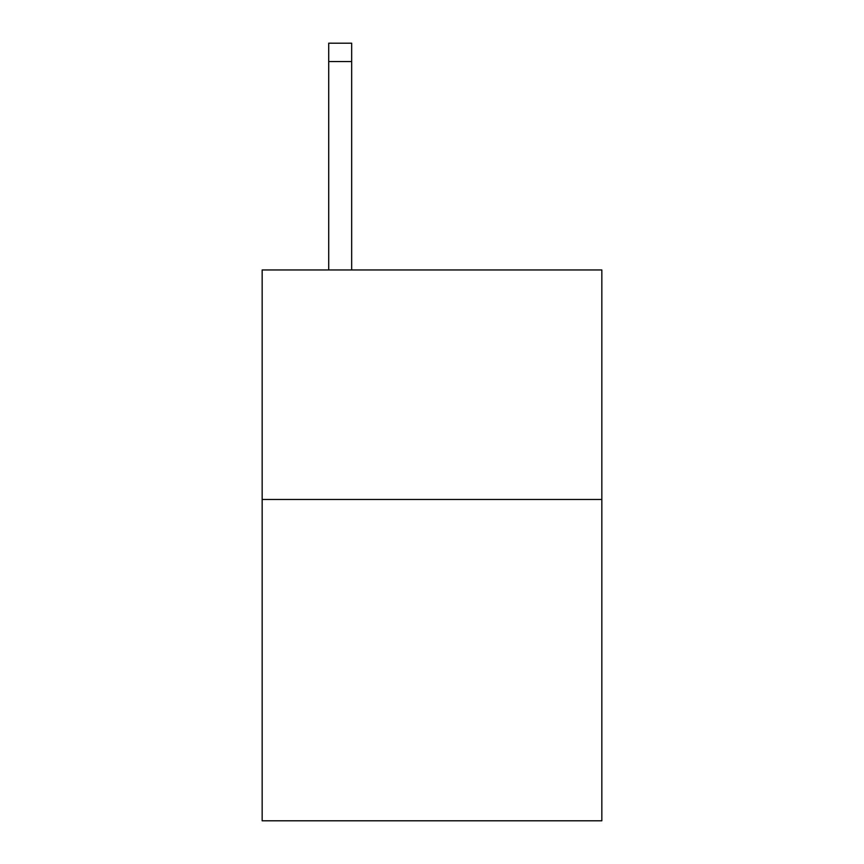 <?xml version="1.0" encoding="UTF-8"?>
<svg xmlns="http://www.w3.org/2000/svg" width="864" height="864" viewBox="0 0 864 864"><rect width="100%" height="100%" fill="white"/><g stroke="black" fill="none" stroke-linecap="round" stroke-linejoin="round"><path stroke-width="1.3" d="M601.841 499.478L601.841 820.8L262.159 820.8L262.159 269.957L601.841 269.957L601.841 499.478L262.159 499.478M351.67 269.957L351.67 61.56L328.72 61.56L328.72 43.2L351.67 43.2L351.67 61.56M328.72 269.957L328.72 61.56M351.67 43.2L328.72 43.2"/></g></svg>
